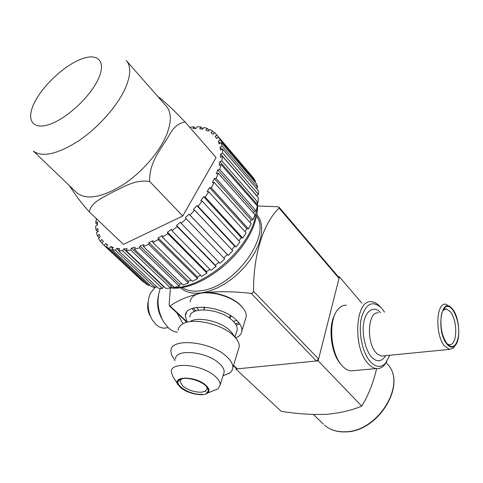 <?xml version="1.0" encoding="UTF-8"?>
<svg xmlns="http://www.w3.org/2000/svg" width="483" height="483" viewBox="0 0 483 483"><rect width="100%" height="100%" fill="white"/><g stroke="black" fill="none" stroke-linecap="round" stroke-linejoin="round"><path stroke-width="0.72" d="M76.254 192.21L77.171 193.091C86.789 200.191 101.925 197.505 122.579 185.037C141.736 172.666 159.722 151.952 166.78 134.34C171.713 121.456 171.501 112.02 166.146 106.037L126.697 61.027M149.645 181.457C148.975 161.413 162.191 147.87 169.986 133.876C173.85 127.053 178.879 123.08 185.074 121.964L216.088 157.543L182.743 215.992L123.425 244.404L89.361 211.965C90.798 202.063 103.851 197.161 113.62 191.624C124.155 186.843 135.137 179.29 149.645 181.457L182.743 215.992M69.292 185.532C74.225 192.518 76.676 197.74 89.361 211.965M96.407 218.678L95.694 222.989L97.445 224.649M95.694 222.989L97.481 221.902L97.445 224.951L95.652 226.044L95.942 229.842L97.808 231.592M95.942 229.842L97.729 228.55L98.23 231.291L96.437 232.589L97.433 235.939L99.263 237.654M97.433 235.939L99.178 234.466L100.222 236.839L98.466 238.324L100.162 241.162L101.991 242.864M100.162 241.162L101.841 239.52L103.41 241.47L101.732 243.112L141.815 280.587M106.2 246.837L109.243 248.431L148.993 285.592L145.878 283.883L106.2 246.837L107.769 245.062L105.68 243.589L104.117 245.364M111.814 249.385L115.461 250.272L155.297 287.675L151.608 286.648L111.814 249.385L113.233 247.507L110.655 246.559L109.243 248.431M118.474 250.671L122.67 250.816L162.536 288.496L158.333 288.188L118.474 250.671L119.712 248.733L116.693 248.34L115.461 250.272M126.069 250.635L130.73 250.013L170.559 288.001L165.929 288.442L126.069 250.635L127.083 248.673L123.684 248.86L122.67 250.816M134.449 249.246L139.472 247.857L179.211 286.184L174.248 287.373L134.449 249.246L135.216 247.302L131.497 248.075L130.73 250.013M143.433 246.499L148.71 244.362L188.298 283.05L183.111 284.982L143.433 246.499L143.922 244.621L139.967 245.98L139.472 247.857M152.821 242.442L158.237 239.592L197.613 278.655L192.325 281.293L152.821 242.442L153.026 240.673L148.921 242.593L148.71 244.362M162.403 237.147L167.824 233.639L206.941 273.088L201.677 276.379L162.403 237.147L162.306 235.529L158.146 237.968L158.237 239.592M171.942 230.723L177.237 226.642L216.058 266.465L210.938 270.335L171.942 230.723L171.543 229.298L167.432 232.208L167.824 233.639M181.21 223.321L186.251 218.757L224.734 258.948L219.886 263.307L181.21 223.321L180.515 222.12L176.549 225.434L177.237 226.642M228.308 255.453L189.982 215.11L194.643 210.183L232.764 250.713L228.308 255.453L227.294 254.469L223.756 257.928M235.994 246.964L198.036 206.295L202.208 201.115L239.948 241.953L235.994 246.964L234.732 246.245L231.78 249.669M242.762 238.047L205.184 197.088L208.765 191.793L246.125 232.897L242.762 238.047L241.283 237.612L238.94 240.866M248.449 228.924L211.258 187.724L214.162 182.435L251.148 223.75L248.449 228.924L246.795 228.773L245.062 231.725M252.941 219.807L216.118 178.42L218.298 173.264L254.915 214.736L252.941 219.807L251.142 219.946L249.995 222.464M256.141 210.92L219.674 169.394L221.081 164.492L257.361 206.066L256.141 210.92L254.245 211.331L253.623 213.269M258 202.462L221.86 160.863L222.482 156.317L258.453 197.927L258 202.462L256.05 203.132L255.839 204.321M258.502 194.607L222.657 153.002L222.494 148.909L258.188 190.501L258.502 194.607L256.539 195.718M257.662 187.531L222.077 145.975L221.16 142.419L256.612 183.92L257.662 187.531L256.316 188.316M255.531 181.367L220.17 139.913L218.527 136.949L253.786 178.318L255.531 181.367L254.843 181.85M252.072 176.313L214.694 132.602L213.015 134.25L211.011 132.716L212.689 131.08L209.773 129.432L208.258 131.147L205.818 130.144L207.328 128.43L203.886 127.47L202.564 129.221L199.745 128.744L201.067 126.999L197.173 126.727L196.062 128.478L192.928 128.52L194.039 126.775L189.722 127.295M212.689 131.08L214.307 132.982M207.328 128.43L208.97 130.344M201.067 126.999L202.757 128.967M194.039 126.775L195.518 128.484M185.074 121.964C177.074 113.638 171.296 107.938 167.752 104.871C162.801 100.168 159.77 97.59 158.659 97.149M189.982 215.11L189.004 214.162L185.279 217.809L186.251 218.757M198.036 206.295L196.798 205.625L193.411 209.501L194.643 210.183M205.184 197.088L203.717 196.714L200.741 200.729L202.208 201.115M211.258 187.724L209.592 187.639L207.104 191.703L208.765 191.793M216.118 178.42L214.307 178.625L212.351 182.634L214.162 182.435M219.674 169.394L217.748 169.889L216.372 173.747L218.298 173.264M221.86 160.863L219.874 161.618L219.089 165.246L221.081 164.492M222.657 153.002L220.653 153.999L220.471 157.313L222.482 156.317M222.077 145.975L220.097 147.182L220.508 150.116L222.494 148.909M220.17 139.913L218.256 141.296L219.234 143.807L221.16 142.419M217.006 134.92L215.195 136.454L216.71 138.488L218.527 136.949M218.896 262.281L215.321 265.233L216.058 266.465M209.906 269.291L206.495 271.645L206.941 273.088M200.578 275.28L197.456 277.037L197.613 278.655M191.123 280.116L188.436 281.293L188.298 283.05M181.759 283.672L179.628 284.33L179.211 286.184M172.66 285.851L171.248 286.093L170.559 288.001M163.948 286.57L163.465 286.576L162.536 288.496M156.202 286.19L155.297 287.675M149.597 284.765L148.993 285.592M216.843 138.373L215.195 136.454M219.958 143.282L218.256 141.296M221.896 149.277L220.097 147.182M256.539 195.524L220.653 153.999M256.05 203.132L219.874 161.618M254.245 211.331L217.748 169.889M251.142 219.946L214.307 178.625M246.795 228.773L209.592 187.639M241.283 237.612L203.717 196.714M234.732 246.245L196.798 205.625M227.294 254.469L189.004 214.162M215.321 265.233L176.549 225.434M206.495 271.645L167.432 232.208M197.456 277.037L158.146 237.968M188.436 281.293L148.921 242.593M179.628 284.33L139.967 245.98M171.248 286.093L131.497 248.075M163.465 286.576L123.684 248.86M118.733 250.26L116.693 248.34M112.581 248.365L110.655 246.559M107.534 245.328L105.68 243.589M170.433 287.88L169.128 304.501L169.485 305.993L170.094 305.987C177.376 300.661 186.975 296.568 198.893 293.706M279.041 208.016L339.03 278.401L318.581 359.044L253.527 291.267C253.346 254.336 263.32 223.478 279.041 208.016L279.089 207.207L277.803 206.748L257.584 205.975M206.024 292.553C219.68 291.231 234.726 291.509 251.16 293.38L316.383 360.988L237.382 368.843L233.567 365.287M253.527 291.267L252.802 292.855L251.16 293.38M339.03 278.401L338.843 277.375L279.089 207.201M196.647 307.393L198.694 310.207M233.428 321.491L236.73 320.416M316.383 360.988L318.581 359.044M233.44 365.703L236.573 368.626L237.382 368.843M231.043 315.93L229.691 318.279M177.4 332.262C174.291 331.912 171.302 330.457 168.446 327.891L163.562 321.847C157.561 310.774 156.468 299.623 160.284 288.387M167.136 327.77L163.272 328.186L159.366 327.009L156.172 324.781L152.115 319.698C147.514 310.859 146.874 302.153 150.207 293.579L154.904 287.584M150.201 315.973C147.707 311.378 147.037 306.566 148.19 301.543M155.647 287.101L156.631 286.588M161.865 318.732C157.814 311.511 156.649 303.855 158.37 295.777M183.045 323.743L176.929 312.942M204.249 308.734L203.681 307.097M236.121 325.065L239.755 324.002M245.328 319.595L246.27 316.522C246.445 313.974 245.436 311.263 243.245 308.396L241.289 306.168C230.85 294.92 203.923 288.906 194.395 295.572C191.836 297.184 190.423 299.249 190.157 301.76M235.336 323.803L238.904 322.825M243.245 308.396L240.739 305.449C231.774 295.916 209.954 289.794 198.948 293.688M235.71 337.943C239.55 336.343 241.615 333.94 241.917 330.746C242.098 327.522 240.395 324.111 236.821 320.507C222.85 305.54 184.989 302.37 185.321 315.779L187.169 322.209M232.238 333.228L229.968 330.632C220.876 321.249 197.752 316.117 189.952 321.666M236.495 332.195L237.28 329.654C237.437 326.937 236 324.063 232.975 321.032C221.25 308.534 189.638 305.884 189.891 317.126M238.288 349.807L239.254 346.637C239.393 344.222 238.445 341.638 236.404 338.885L233.694 335.836C221.908 323.658 191.522 317.053 181.892 324.425C179.555 326.007 178.275 327.987 178.058 330.366M223.013 375.786L230.143 372.737L231.979 370.6L232.86 367.623C232.987 364.327 231.073 360.795 227.119 357.022C211.59 341.3 170.197 337.231 170.904 351.026L171.543 354.842L175.015 360.662M223.43 374.446L224.172 372.049C224.263 369.465 222.735 366.7 219.584 363.741C207.328 351.558 175.027 348.291 175.583 359.008M177.436 381.25L178.149 381.793M205.082 391.351L205.722 391.387M207.919 391.429L208.813 391.405M212.677 390.982L218.026 388.815L220.2 384.885C220.278 382.349 218.714 379.608 215.521 376.674C203.108 364.593 170.602 361.139 171.248 371.687L172.92 376.631L178.348 385.114L180.594 387.529C187.301 393.603 203.295 396.887 207.618 393.035C209.857 391.055 209.272 388.471 205.861 385.277C195.832 375.798 171.103 375.84 178.348 385.114M206.676 386.835L207.129 388.7L205.583 391.079L201.64 392.19C194.643 392.323 188.358 390.288 182.779 386.08L179.966 381.359L181.367 379.095L185.031 377.935M202.081 394.231C190.634 395.595 172.654 384.383 179.41 379.91L179.628 379.759C184.597 375.762 203.035 380.87 207.104 387.39C208.704 389.793 208.481 391.665 206.446 393.011M204.623 384.275L206.374 386.303M192.089 308.516L194.401 311.517M193.472 308.063L195.784 310.949M376.601 368.595C373.311 382.934 368.354 395.438 361.731 406.112C351.521 410.435 339.597 413.176 325.971 414.348C311.764 414.831 296.852 413.828 281.233 411.335L235.831 369L236.084 368.167M361.852 303.167L339.434 276.807L338.486 276.952M339.434 276.807L318.134 360.813L235.831 369M361.731 406.112L318.134 360.813M335.045 314.167C327.933 325.88 330.698 352.626 340.207 363.457L340.575 363.898M346.504 305.262C343.316 305.051 340.449 306.457 337.901 309.482C328.283 319.915 330.269 352.336 341.457 364.943L342.532 366.168C345.212 368.988 347.965 370.564 350.791 370.884L354.202 370.576M380.519 307.043L380.036 306.548C377.368 303.662 374.615 302.086 371.771 301.809C355.397 298.385 352.185 347.706 368.281 363.747C370.92 366.627 373.625 368.239 376.384 368.577C379.258 368.867 381.848 367.798 384.166 365.365L386.919 361.429M447.017 343.781L449.214 344.741C452.245 344.886 454.304 342.121 455.397 336.446C456.513 326.858 454.901 318.659 450.567 311.855L446.346 308.879L442.851 310.491M389.793 355.259L385.362 363.397C380.797 367.901 375.828 367.376 370.455 361.827C362.504 353.182 358.151 332.546 361.32 318.279C365.752 303.415 372.465 299.991 381.461 308.003L384.546 312.145M458.198 337.363C461.211 322.312 451.4 300.45 444.674 307.822C443.116 309.368 441.999 311.921 441.323 315.484C439.971 327.347 442.06 336.995 447.59 344.433C452.656 348.774 456.194 346.42 458.198 337.363M446.805 343.956C435.974 331.253 441.178 296.013 451.762 308.245L452.867 309.543C459.689 317.935 460.951 340.835 454.793 345.864C452.311 348.001 449.649 347.368 446.805 343.956M455.312 345.327L453.35 348.032L449.498 349.384L444.517 345.961C434.809 334.894 436.083 301.821 445.9 304.272L450.995 307.526M170.74 287.5C198.845 290.561 244.923 254.191 254.511 220.628L257.083 207.328M126.135 60.381C131.147 65.96 130.875 75.245 125.32 88.238C117.405 106.012 98.447 127.482 78.789 140.746C57.634 154.174 42.51 157.627 33.412 151.107L77.171 193.091M34.74 102.076C25.859 119.21 31.914 130.307 49.127 124.523C66.213 119.011 89.935 97.174 98.164 79.315C106.646 61.365 98.031 52.496 81.229 59.083C64.535 65.416 43.385 85.014 34.74 102.076M257.137 205.806L257.059 202.782M256.847 214.361L259.673 218.757L261.333 224.082L261.75 230.204L260.886 236.954L258.755 244.132L255.398 251.528L250.9 258.912L245.406 266.061L239.073 272.738L232.1 278.739L224.71 283.877L217.139 287.995L209.616 290.971L202.383 292.728C192.826 294.141 185.46 292.444 180.292 287.639M181.994 287.385C186.969 290.79 193.49 291.871 201.544 290.633C234.786 286.836 271.832 235.644 256.521 216.064M186.812 321.606L170.094 305.987M345.194 431.76C378.406 431.868 407.7 382.765 386.907 363.669C407.881 383.158 378.696 432.025 345.46 431.905C336.85 432.188 329.786 429.87 324.274 424.949C329.678 429.779 336.651 432.05 345.194 431.76M323.266 423.977L313.443 414.486M378.455 312.93C367.931 310.744 365.939 342.399 376.172 352.862L377.241 353.948L381.473 356.08L383.623 355.868M385.718 355.663C381.89 361.459 377.597 362.322 372.828 358.241C366.362 353.284 361.417 334.514 363.729 323.085C365.305 310.931 373.872 305.449 379.928 312.084L380.495 312.664M163.743 286.57L164.057 286.667M170.596 287.898C199.213 291.81 245.286 255.797 254.994 221.818C257.167 214.893 257.97 208.511 257.409 202.667M103.64 244.966L143.234 281.909M186.927 322.276L169.485 305.993M168.162 327.631L163.828 328.229M246.27 316.522L241.917 330.746M237.28 329.654L235.01 336.995M232.081 333.01L236.404 338.885M239.254 346.637L232.86 367.623M223.037 375.702L229.745 373.051M224.172 372.049L220.2 384.885M207.618 393.035L218.026 388.815M181.167 379.233L179.41 379.91M179.966 381.359L180.92 378.491M203.892 309.802L204.774 307.158M207.4 387.843L207.624 387.137M229.467 318.116L230.306 315.459M206.163 385.989L207.104 387.39M186.414 312.622L185.321 315.779M386.134 362.787L386.907 363.669M449.498 349.384L383.52 355.874M340.207 363.457L341.457 364.943M443.273 310.038L444.674 307.822M454.793 345.864L453.35 348.032M385.362 363.397L384.166 365.365M444.71 309.084L446.346 308.879M350.791 370.884L376.384 368.577"/></g></svg>
